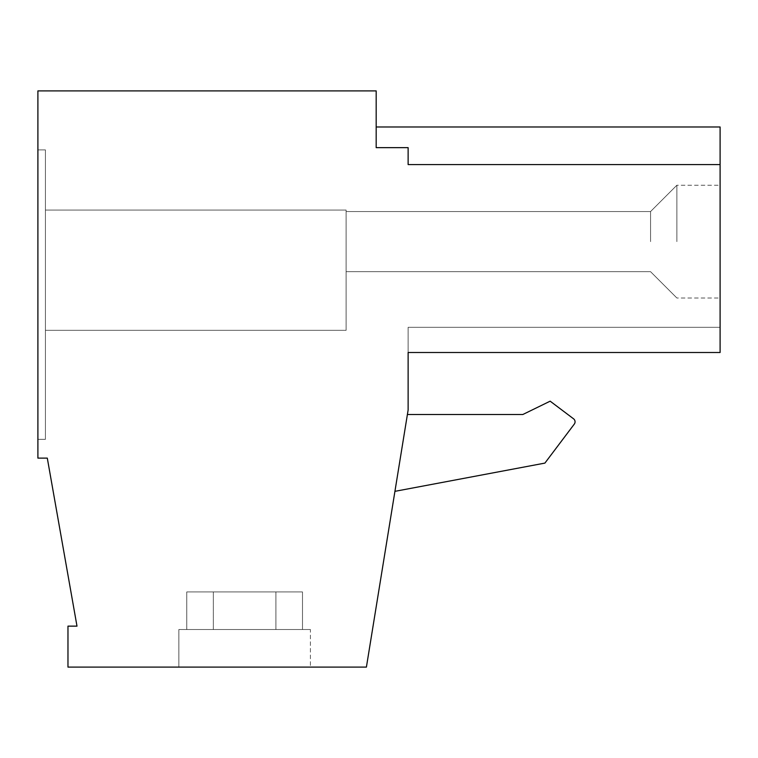 <?xml version="1.0" encoding="UTF-8"?>
<svg xmlns="http://www.w3.org/2000/svg" width="758" height="758" viewBox="0 0 758 758"><rect width="100%" height="100%" fill="white"/><g stroke="black" fill="none" stroke-linecap="round" stroke-linejoin="round"><path stroke-width="0.57" stroke-dasharray="3.79 2.84" d="M302.489 591.932L302.489 629.519L302.489 591.932L302.489 629.519L302.489 591.932L302.489 629.519L302.489 591.932L302.489 629.519L302.489 591.932L302.489 629.519L302.489 591.932L302.489 629.519L302.489 591.932L186.762 591.932L302.489 591.932L186.762 591.932L302.489 591.932L186.762 591.932L302.489 591.932L186.762 591.932L302.489 591.932L186.762 591.932L302.489 591.932L186.762 591.932L302.489 591.932L186.762 591.932L302.489 591.932L186.762 591.932L302.489 591.932L186.762 591.932L302.489 591.932L186.762 591.932L302.489 591.932L186.762 591.932L302.489 591.932L186.762 591.932L302.489 591.932L186.762 591.932L275.912 591.932L275.912 629.519L178.85 629.519L178.85 667.106L310.401 667.106L178.85 667.106L310.401 667.106L178.85 667.106L310.401 667.106L178.85 667.106L310.401 667.106L178.85 667.106L310.401 667.106L178.85 667.106L310.401 667.106L178.85 667.106L310.401 667.106L178.85 667.106L310.401 667.106L178.85 667.106L310.401 667.106L178.85 667.106L310.401 667.106L178.85 667.106L310.401 667.106L178.85 667.106L310.401 667.106L178.85 667.106L310.401 667.106L178.85 667.106L178.85 629.519L275.912 629.519L275.912 591.932L302.489 591.932L302.489 629.519L310.401 629.519L310.401 667.106M302.489 629.519L213.339 629.519L310.401 629.519L213.339 629.519L310.401 629.519L213.339 629.519L310.401 629.519L213.339 629.519L310.401 629.519L213.339 629.519L310.401 629.519L213.339 629.519L310.401 629.519L213.339 629.519L310.401 629.519L213.339 629.519L310.401 629.519L213.339 629.519L310.401 629.519L213.339 629.519L310.401 629.519L213.339 629.519L310.401 629.519L213.339 629.519L302.489 629.519L213.339 629.519L213.339 591.932L213.339 629.519L310.401 629.519M275.912 591.932L275.912 629.519L178.85 629.519L178.85 667.106L178.85 629.519L275.912 629.519L275.912 591.932L275.912 629.519L178.85 629.519L178.85 667.106L178.85 629.519L275.912 629.519L275.912 591.932L275.912 629.519L178.85 629.519L178.85 667.106L178.85 629.519L275.912 629.519L275.912 591.932L275.912 629.519L178.85 629.519L178.85 667.106L178.85 629.519L275.912 629.519L275.912 591.932L275.912 629.519L178.85 629.519L178.85 667.106L178.85 629.519L275.912 629.519L275.912 591.932L275.912 629.519L178.85 629.519L178.85 667.106M676.875 241.622L676.875 185.236L676.875 241.622M650.563 241.622L650.563 211.548L650.563 241.622M720.1 241.622L720.1 185.236L720.1 241.622M574.308 424.082A3.762 3.762 0 0 0 573.569 418.814L550.156 401.171L522.793 414.522L407.397 414.522L394.937 491.336L544.898 463.1L574.308 424.082A3.762 3.762 0 0 0 573.569 418.814L550.156 401.171L522.793 414.522L407.397 414.522L394.937 491.336L544.898 463.1L574.308 424.082A3.762 3.762 0 0 0 573.569 418.814L550.156 401.171L522.793 414.522L407.397 414.522L394.937 491.336L544.898 463.1M346.112 241.622L346.112 211.548L346.112 241.622M408.126 352.498L720.1 352.498L720.1 164.571L408.126 164.571L720.1 164.571L408.126 164.571L720.1 164.571L720.1 126.984L720.1 164.571L720.1 126.984L720.1 164.571L720.1 126.984L720.1 164.571L720.1 126.984L720.1 164.571L720.1 126.984L720.1 164.571L720.1 126.984L720.1 164.571L720.1 126.984L720.1 164.571L720.1 126.984L720.1 164.571L720.1 126.984L720.1 164.571L720.1 126.984L720.1 164.571L720.1 126.984L720.1 164.571L720.1 126.984L720.1 164.571L720.1 126.984L376.176 126.984L376.176 147.649L408.126 147.649L408.126 164.571L408.126 147.649L376.176 147.649L408.126 147.649L408.126 164.571L720.1 164.571L408.126 164.571L720.1 164.571L408.126 164.571L408.126 147.649L376.176 147.649L408.126 147.649L408.126 164.571L720.1 164.571L408.126 164.571L408.126 147.649L376.176 147.649L408.126 147.649L408.126 164.571L720.1 164.571L408.126 164.571L408.126 147.649L376.176 147.649L408.126 147.649L408.126 164.571L720.1 164.571L408.126 164.571L408.126 147.649L376.176 147.649L408.126 147.649L408.126 164.571L720.1 164.571L408.126 164.571L408.126 147.649L376.176 147.649L408.126 147.649L408.126 164.571L720.1 164.571L408.126 164.571L408.126 147.649L376.176 147.649L408.126 147.649L408.126 164.571L720.1 164.571L408.126 164.571L408.126 147.649L376.176 147.649L408.126 147.649L408.126 164.571L720.1 164.571L408.126 164.571L408.126 147.649L376.176 147.649L408.126 147.649L408.126 164.571L720.1 164.571L408.126 164.571L408.126 147.649L376.176 147.649L408.126 147.649L408.126 164.571L408.126 147.649L376.176 147.649L408.126 147.649L408.126 164.571L720.1 164.571L408.126 164.571L408.126 147.649L376.176 147.649L376.176 90.894L37.9 90.894L37.9 458.116L47.299 458.116L76.994 626.136L67.974 626.136L67.974 667.106L366.408 667.106L408.126 410.012L408.126 352.498L720.1 352.498L720.1 327.314L720.1 352.498L720.1 327.314L720.1 352.498L720.1 327.314L720.1 352.498L720.1 327.314L720.1 352.498L720.1 327.314L720.1 352.498L720.1 327.314L720.1 352.498L720.1 327.314L720.1 352.498L720.1 327.314L720.1 352.498L720.1 327.314L720.1 352.498L408.126 352.498L720.1 352.498L408.126 352.498L720.1 352.498L408.126 352.498L720.1 352.498L408.126 352.498L720.1 352.498L408.126 352.498L720.1 352.498L408.126 352.498L720.1 352.498L408.126 352.498L720.1 352.498L408.126 352.498L720.1 352.498L408.126 352.498L720.1 352.498L408.126 352.498L720.1 352.498L408.126 352.498L720.1 352.498L408.126 352.498L408.126 327.314L408.126 352.498L408.126 327.314L408.126 352.498L408.126 327.314L408.126 352.498L408.126 327.314L408.126 352.498L408.126 327.314L408.126 352.498L408.126 327.314L408.126 352.498L408.126 327.314L408.126 352.498L408.126 327.314L408.126 352.498L408.126 327.314L408.126 352.498L408.126 327.314L408.126 352.498L408.126 327.314L408.126 352.498L408.126 327.314L408.126 352.498L408.126 327.314L408.126 352.498L720.1 352.498L408.126 352.498M186.762 591.932L186.762 629.519L186.762 591.932L186.762 629.519L186.762 591.932L186.762 629.519L186.762 591.932L186.762 629.519L186.762 591.932L186.762 629.519L186.762 591.932L186.762 629.519L186.762 591.932L186.762 629.519L275.912 629.519L178.85 629.519M720.1 164.571L408.126 164.571L408.126 147.649L408.126 164.571L408.126 147.649L376.176 147.649L376.176 126.984L720.1 126.984L376.176 126.984M37.9 149.904L37.9 439.327L37.9 149.904L37.9 439.327L37.9 149.904L37.9 439.327L37.9 149.904L37.9 439.327L37.9 149.904L37.9 439.327L37.9 149.904L37.9 439.327L37.9 149.904L37.9 439.327L37.9 149.904L37.9 439.327L37.9 149.904L37.9 439.327L37.9 149.904L37.9 439.327L37.9 149.904L37.9 439.327L37.9 149.904L37.9 439.327L37.9 149.904L37.9 439.327L37.9 149.904L45.414 149.904L45.414 439.327L45.414 149.904L37.9 149.904L45.414 149.904L45.414 439.327L37.9 439.327L45.414 439.327L45.414 149.904L37.9 149.904L45.414 149.904L45.414 439.327L37.9 439.327L45.414 439.327L45.414 149.904L37.9 149.904L45.414 149.904L45.414 439.327L37.9 439.327L45.414 439.327L45.414 149.904L37.9 149.904L45.414 149.904L45.414 439.327L37.9 439.327L45.414 439.327L45.414 149.904L37.9 149.904L45.414 149.904L45.414 439.327L37.9 439.327L45.414 439.327L45.414 149.904L37.9 149.904L45.414 149.904L45.414 439.327L37.9 439.327L45.414 439.327L45.414 149.904L37.9 149.904L45.414 149.904L45.414 439.327L37.9 439.327L45.414 439.327L45.414 149.904L37.9 149.904L45.414 149.904L45.414 439.327L37.9 439.327L45.414 439.327L45.414 149.904L37.9 149.904L45.414 149.904L45.414 439.327L37.9 439.327L45.414 439.327L45.414 149.904L37.9 149.904L45.414 149.904L45.414 439.327L37.9 439.327L45.414 439.327L45.414 149.904L37.9 149.904L45.414 149.904L45.414 439.327L37.9 439.327L45.414 439.327L45.414 149.904L37.9 149.904L45.414 149.904L45.414 439.327L37.9 439.327L45.414 439.327L45.414 149.904L37.9 149.904M407.397 414.522L394.937 491.336M376.176 147.649L408.126 147.649L376.176 147.649M213.339 591.932L213.339 629.519M45.414 210.051L45.414 330.327L45.414 210.051L45.414 330.327L45.414 210.051L45.414 330.327L45.414 210.051L45.414 330.327L45.414 210.051L45.414 330.327L45.414 210.051L45.414 330.327L45.414 210.051L45.414 330.327L45.414 210.051L45.414 330.327L45.414 210.051L45.414 330.327L45.414 210.051L45.414 330.327L45.414 210.051L45.414 330.327L45.414 210.051L45.414 330.327L45.414 210.051L45.414 330.327L45.414 210.051L346.112 210.051L346.112 330.327L346.112 210.051L45.414 210.051L346.112 210.051L346.112 330.327L45.414 330.327L346.112 330.327L346.112 210.051L45.414 210.051L346.112 210.051L346.112 330.327L45.414 330.327L346.112 330.327L346.112 210.051L45.414 210.051L346.112 210.051L346.112 330.327L45.414 330.327L346.112 330.327L346.112 210.051L45.414 210.051L346.112 210.051L346.112 330.327L45.414 330.327L346.112 330.327L346.112 210.051L45.414 210.051L346.112 210.051L346.112 330.327L45.414 330.327L346.112 330.327L346.112 210.051L45.414 210.051L346.112 210.051L346.112 330.327L45.414 330.327L346.112 330.327L346.112 210.051L45.414 210.051L346.112 210.051L346.112 330.327L45.414 330.327L346.112 330.327L346.112 210.051L45.414 210.051L346.112 210.051L346.112 330.327L45.414 330.327L346.112 330.327L346.112 210.051L45.414 210.051L346.112 210.051L346.112 330.327L45.414 330.327L346.112 330.327L346.112 210.051L45.414 210.051L346.112 210.051L346.112 330.327L45.414 330.327L346.112 330.327L346.112 210.051L45.414 210.051L346.112 210.051L346.112 330.327L45.414 330.327L346.112 330.327L346.112 210.051L45.414 210.051L346.112 210.051L346.112 330.327L45.414 330.327L346.112 330.327L346.112 210.051L45.414 210.051M408.126 327.314L720.1 327.314L408.126 327.314M186.762 629.519L275.912 629.519M45.414 439.327L37.9 439.327L45.414 439.327M346.112 330.327L45.414 330.327L346.112 330.327M346.112 211.548L650.563 211.548L346.112 211.548L650.563 211.548L346.112 211.548L650.563 211.548L346.112 211.548L650.563 211.548L346.112 211.548L650.563 211.548L346.112 211.548L650.563 211.548L346.112 211.548L650.563 211.548L676.875 185.236L720.1 185.236M650.563 211.548L676.875 185.236L650.563 211.548M346.112 271.686L650.563 271.686L346.112 271.686L650.563 271.686L346.112 271.686L650.563 271.686L346.112 271.686L650.563 271.686L346.112 271.686L650.563 271.686L346.112 271.686L650.563 271.686L346.112 271.686L650.563 271.686L676.875 297.998L720.1 297.998M650.563 271.686L676.875 297.998L650.563 271.686"/><path stroke-width="1.14" d="M394.937 491.336L544.898 463.1L574.308 424.082A3.762 3.762 0 0 0 573.569 418.814L550.156 401.171L522.793 414.522L407.397 414.522M408.126 352.498L720.1 352.498L720.1 164.571L408.126 164.571L408.126 147.649L376.176 147.649L376.176 90.894L37.9 90.894L37.9 458.116L47.299 458.116L76.994 626.136L67.974 626.136L67.974 667.106L366.408 667.106L408.126 410.012L408.126 352.498M376.176 126.984L720.1 126.984L376.176 126.984L720.1 126.984L376.176 126.984L720.1 126.984L720.1 164.571M544.898 463.1L574.308 424.082"/></g></svg>
